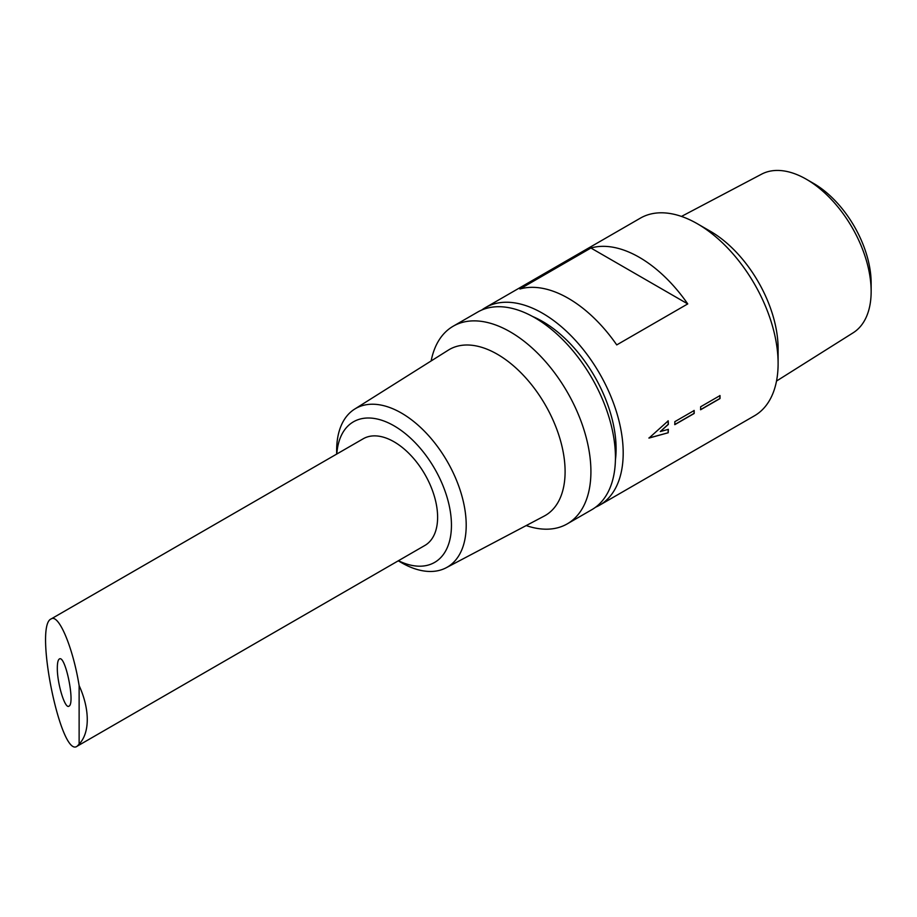 <?xml version="1.0" encoding="UTF-8"?>
<svg xmlns="http://www.w3.org/2000/svg" width="917" height="917" viewBox="0 0 917 917"><rect width="100%" height="100%" fill="white"/><g stroke="black" fill="none" stroke-linecap="round" stroke-linejoin="round"><path stroke-width="1.38" d="M398.437 560.723A81.177 46.87 -120 0 0 451.451 525.246A81.177 46.87 -120 0 0 396.247 427.139A81.177 46.87 -120 0 0 336.814 454.007M51.123 618.952L363.247 438.75A61.611 35.58 60 0 1 410.724 455.256A61.611 35.58 60 0 1 437.615 517.268A61.611 35.58 60 0 1 424.858 545.466L77.166 746.209C61.072 758.944 33.769 625.532 51.123 618.952C58.677 613.45 72.982 647.494 79.126 685.584L79.126 744.123L77.166 746.209M398.265 560.826L401.428 562.648A91.608 52.888 -120 0 0 446.212 567.749A91.608 52.888 -120 0 0 466.203 525.246A91.608 52.888 -120 0 0 425.557 432.365A91.608 52.888 -120 0 0 354.627 409.12A91.608 52.888 -120 0 0 336.654 450.453L336.654 454.098M446.212 567.749L544.182 516.088A95.849 55.341 -120 0 0 565.101 471.613A95.849 55.341 -120 0 0 522.564 374.434A95.849 55.341 -120 0 0 448.356 350.111L354.627 409.12M526.186 525.567A114.109 65.875 -120 0 0 567.291 523.848A114.109 65.875 -120 0 0 590.915 471.613A114.109 65.875 -120 0 0 541.11 356.782A114.109 65.875 -120 0 0 453.181 326.211A114.109 65.875 -120 0 0 431.15 360.943M567.291 523.848L591.82 509.692A114.109 65.875 -120 0 0 615.445 457.457A114.109 65.875 -120 0 0 565.64 342.626A114.109 65.875 -120 0 0 477.711 312.055L453.181 326.211M615.422 459.979A104.068 60.086 -120 0 0 616.098 448.883A104.068 60.086 -120 0 0 532.559 316.468M595.557 507.227A114.109 65.875 -120 0 0 599.558 505.221A114.109 65.875 -120 0 0 623.193 452.975A114.109 65.875 -120 0 0 573.389 338.155A114.109 65.875 -120 0 0 485.46 307.585A114.109 65.875 -120 0 0 481.712 310.049M599.558 505.221L754.473 415.779A114.109 65.875 -120 0 0 778.109 363.545A114.109 65.875 -120 0 0 697.424 223.794A114.109 65.875 -120 0 0 640.375 218.143L485.46 307.585M697.424 223.794L710.331 231.244A95.849 55.341 -120 0 1 778.109 348.632L778.109 363.545M776.516 381.048L853.177 332.779A91.608 52.888 -120 0 0 871.15 291.457A91.608 52.888 -120 0 0 806.375 179.262A91.608 52.888 -120 0 0 761.603 174.161L681.469 216.423M806.375 179.262L813.608 183.434A81.384 46.985 -120 0 1 871.15 283.101L871.15 291.457M649.007 438.074L668.206 420.846A114.109 65.875 60 0 1 668.344 424.399L660.309 431.552L668.344 429.362A114.109 65.875 60 0 1 668.206 432.755L649.007 438.074M674.832 423.173A114.109 65.875 -120 0 0 674.82 421.671L694.18 410.495A114.109 65.875 60 0 1 694.192 411.985A114.109 65.875 60 0 1 694.18 413.475L674.82 424.651A114.109 65.875 -120 0 0 674.832 423.173M700.645 408.26A114.109 65.875 -120 0 0 700.634 406.77L720.005 395.582A114.109 65.875 60 0 1 720.017 397.084A114.109 65.875 60 0 1 720.005 398.563L700.634 409.75A114.109 65.875 -120 0 0 700.645 408.26M616.74 344.907A114.109 65.875 -120 0 0 519.916 289.015L590.915 248.014A114.109 65.875 60 0 1 687.739 303.917L616.74 344.907M687.739 303.917L590.915 248.014M674.694 424.571L694.054 413.395L694.054 410.415M700.508 409.67L719.879 398.494L719.879 395.514M648.881 438.005L668.206 432.755M660.309 431.552L668.218 424.319L668.08 420.777M668.08 432.675L668.218 429.282M57.324 667.885C57.06 683.245 65.038 709.449 68.97 706.147C75.4 703.706 65.29 654.291 59.33 659.014C58.023 659.873 57.358 662.831 57.324 667.885M79.126 744.123A61.611 35.58 -120 0 0 87.264 719.547A61.611 35.58 -120 0 0 79.126 685.584"/></g></svg>
